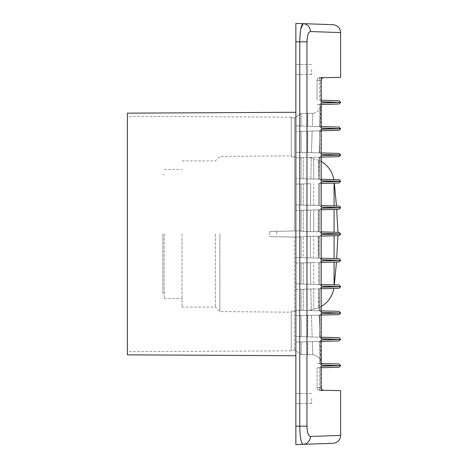 <?xml version="1.0" encoding="UTF-8"?>
<svg xmlns="http://www.w3.org/2000/svg" width="468" height="468" viewBox="0 0 468 468"><rect width="100%" height="100%" fill="white"/><g stroke="black" fill="none" stroke-linecap="round" stroke-linejoin="round"><path stroke-width="0.35" stroke-dasharray="2.34 1.75" d="M295.864 210.448L295.864 156.885L295.864 230.935L295.864 210.448L310.366 210.068L310.266 231.607L310.366 210.068L301.129 210.307L301.129 231.367L310.266 231.607L301.129 231.367L301.129 210.307L295.864 210.448M295.864 156.885L295.864 152.252L295.864 157.798L295.864 152.252L295.864 156.885L291.26 156.926L295.864 156.885M295.864 157.798L295.864 184.123L295.864 157.798L311.325 157.388L310.81 178.969L311.325 157.388L301.129 157.657L301.129 178.718L310.81 178.969L301.129 178.718L301.129 157.657L295.864 157.798L303.211 157.605L295.864 157.798M295.864 184.123L295.864 204.902L295.864 184.123L310.723 183.731L310.413 205.288L310.723 183.731L301.129 183.982L301.129 205.042L310.413 205.288L301.129 205.042L301.129 183.982L295.864 184.123L303.211 183.93L295.864 184.123M295.864 131.473L295.864 125.927L295.864 131.473L295.864 125.927L295.864 131.473L307.71 131.163L295.864 131.473M295.864 257.552L295.864 311.115L295.864 237.065L295.864 257.552L310.366 257.932L310.266 236.393L318.164 236.188L301.129 236.632L310.266 236.393L310.366 257.932L301.129 257.692L301.129 236.632L334.088 235.767C338.785 235.644 338.785 235.644 334.088 235.767C338.785 235.644 338.785 235.644 334.088 235.767L301.129 236.632L301.129 257.692L295.864 257.552L303.211 257.745L295.864 257.552M295.864 311.115L295.864 315.748L295.864 310.202L295.864 315.748L295.864 311.115L291.26 311.074L291.26 350.082L294.53 350.064L301.129 354.375L294.53 350.064L291.26 350.082L291.26 350.825L291.26 311.074L295.864 311.115M295.864 310.202L295.864 283.877L295.864 310.202L311.325 310.612L310.81 289.031L311.325 310.612L301.129 310.342L301.129 289.282L310.81 289.031L301.129 289.282L301.129 310.342L295.864 310.202L320.873 310.857L295.864 310.202M295.864 283.877L295.864 263.098L295.864 283.877L310.723 284.269L310.413 262.712L310.723 284.269L301.129 284.017L301.129 262.957L310.413 262.712L301.129 262.957L301.129 284.017L295.864 283.877L334.088 284.883L295.864 283.877M295.864 336.527L295.864 342.073L295.864 336.527L295.864 342.073L295.864 336.527L312.174 336.954L311.454 315.338L312.174 336.954L301.129 336.667L301.129 315.607L311.454 315.338L301.129 315.607L301.129 336.667L295.864 336.527L307.71 336.837L295.864 336.527M295.864 398.531L295.864 403.533L295.864 398.531M295.864 69.469L295.864 74.47L295.864 69.469M332.994 24.699L295.864 23.4L295.864 444.6L332.994 443.301M295.864 112.273L295.864 355.727L295.864 112.273M312.349 126.36L301.129 126.067L312.349 126.36L312.887 113.379L312.349 126.36L319.995 126.559L312.349 126.36M312.887 113.379L301.129 113.49L301.129 126.067L301.129 113.49L312.887 113.379C318.076 112.314 320.715 109.483 320.808 104.885L320.808 104.493L317.058 104.592L320.808 104.493L319.995 126.559L320.808 104.885C320.72 109.471 318.082 112.302 312.887 113.379M301.129 152.392L320.873 152.907L295.864 152.252L311.454 152.662L301.129 152.392L301.129 131.332L319.849 130.841L301.129 131.332L301.129 152.392M311.454 152.662L319.205 152.866L311.454 152.662L312.174 131.046L311.454 152.662M339.078 153.387L321.206 152.919M321.206 130.806L339.078 130.338M307.71 131.163L320.873 130.818L307.71 131.163L307.71 152.562L307.71 131.163M301.129 126.067L320.873 126.582L295.864 125.927L301.129 126.067L301.129 113.625L294.53 117.936L291.26 117.918L291.26 156.926L291.26 117.918L294.53 117.936L301.129 113.49L301.129 126.067M339.078 127.062L321.206 126.594M307.71 354.51L301.129 354.51L312.887 354.621L307.71 354.51L307.71 341.763L320.873 341.418L295.864 342.073L301.129 341.933L301.129 354.51L301.129 341.933L312.349 341.64L312.887 354.621L312.349 341.64L295.864 342.073L307.71 341.763L307.71 354.51M301.129 231.367L301.129 230.841L295.864 230.935L301.129 230.841L301.129 231.367L303.211 231.42L301.129 231.367M313.765 231.701L303.211 231.42L318.55 231.824L313.765 231.701L313.765 209.974L303.211 210.255L318.55 209.851L313.765 209.974L313.765 231.701M334.088 232.233L318.55 231.824L334.088 232.233C338.785 232.356 338.785 232.356 334.088 232.233C338.785 232.356 338.785 232.356 334.088 232.233L334.088 209.442L318.55 209.851L334.088 209.442C337.539 209.354 337.539 209.354 334.088 209.442C337.539 209.354 337.539 209.354 334.088 209.442M310.266 231.607L318.164 231.812L310.266 231.607M339.078 232.362L321.206 231.894M321.206 236.106L339.078 235.638M318.164 236.188L318.252 258.143L317.058 258.108L318.258 258.143L310.366 257.932L318.252 258.143L318.158 236.188L318.258 258.143L318.164 236.188M301.129 236.632L301.129 237.159L295.864 237.065L301.129 237.159L301.129 236.632M301.129 205.042L334.088 205.908C337.217 205.99 337.217 205.99 334.088 205.908C337.217 205.99 337.217 205.99 334.088 205.908L295.864 204.902L301.129 205.042L301.129 183.982L301.129 205.042M310.413 205.288L318.293 205.493L310.413 205.288M339.078 206.037L321.206 205.569M321.206 209.781L339.078 209.313M301.129 178.718L333.871 179.577L295.864 178.577L301.129 178.718L301.129 157.657L301.129 178.718M310.81 178.969L318.644 179.174L310.81 178.969M339.078 179.712L321.206 179.244M321.206 183.456L339.078 182.988M318.568 183.526L334.088 183.117L318.55 183.526L318.55 205.499L318.568 183.526M334.088 183.117L334.088 205.908M321.206 157.131L339.078 156.663M319.1 157.189L318.632 179.174L319.1 157.189M309.044 157.453L320.873 157.143L309.044 157.453L313.765 158.792L309.044 157.453M339.078 258.687L321.206 258.219M303.211 257.745L334.088 258.558C337.539 258.646 337.539 258.646 334.088 258.558C337.539 258.646 337.539 258.646 334.088 258.558L303.211 257.745L303.211 236.58L303.211 257.745M295.864 263.098L303.205 262.905L295.864 263.098M313.765 262.624L303.211 262.905L318.55 262.501L313.765 262.624L313.765 284.351L313.765 262.624M334.088 262.092L318.55 262.501L334.088 262.092C337.217 262.01 337.217 262.01 334.088 262.092C337.217 262.01 337.217 262.01 334.088 262.092L334.088 284.883M321.206 262.431L339.078 261.963M318.293 262.507L318.568 284.474L318.293 262.507M339.078 285.012L321.206 284.544M295.864 289.423L303.205 289.23L295.864 289.423M313.765 288.949L303.211 289.23L318.55 288.826L313.765 288.949L313.765 309.208L309.044 310.547L318.55 307.599L313.765 309.208L313.765 288.949M318.55 288.826L333.871 288.423L318.55 288.826L333.871 288.423L318.55 288.826L318.55 307.599C321.621 306.581 321.621 306.581 318.55 307.599C321.621 306.581 321.621 306.581 318.55 307.599L318.55 288.826M321.206 288.756L339.078 288.288M311.325 310.612L319.094 310.81L311.325 310.612M339.078 311.337L321.206 310.869M295.864 315.748L320.873 315.093L295.864 315.748M321.206 315.081L339.078 314.613M319.211 315.134L319.849 337.159L312.174 336.954L319.849 337.159L319.205 315.134L319.855 337.159L319.211 315.134M321.206 341.406L339.078 340.938M339.078 337.662L321.206 337.194M307.71 336.837L320.873 337.182L307.71 336.837L307.71 315.438L307.71 336.837M340.616 435.41L310.413 436.451C308.394 436.036 307.242 432.607 306.961 426.172L299.754 426.172C300 437.323 301.14 443.383 303.165 444.343A7.897 7.523 88 0 0 310.413 436.451M300.76 29.028L299.754 41.828L306.961 41.828C307.248 35.381 308.394 31.953 310.413 31.549L340.616 32.59M340.616 365.683L321.206 366.192L321.206 387.662L319.691 387.633L319.644 390.265L321.867 390.306L319.644 390.265L321.867 390.306L321.323 389.13M321.229 388.335L321.27 388.773M340.616 390.634L321.867 390.306M340.616 339.358L321.206 339.867L321.206 365.058L340.616 365.566M340.616 313.034L321.206 313.542L321.206 338.733L340.616 339.241M340.616 286.709L321.206 287.217L321.206 312.408L340.616 312.916M340.616 260.383L321.206 260.892L321.206 286.083L340.616 286.591M340.616 102.433L321.206 102.942L321.206 128.133L340.616 128.642M340.616 128.758L321.206 129.267L321.206 154.458L340.616 154.966M340.616 155.084L321.206 155.592L321.206 180.783L340.616 181.291M340.616 181.409L321.206 181.917L321.206 207.108L340.616 207.616M340.616 207.733L321.206 208.242L321.206 233.433L340.616 233.941M340.616 234.059L321.206 234.567L321.206 259.758L340.616 260.266M340.616 77.366L321.867 77.694L321.352 78.694M321.323 78.87L321.27 79.227M321.229 79.665L321.206 101.808L340.616 102.316M339.078 100.737L321.206 100.269M318.55 160.401L313.765 158.792L318.55 160.401C321.621 161.419 321.621 161.419 318.55 160.401C321.621 161.419 321.621 161.419 318.55 160.401L318.55 179.174L318.55 160.401M320.808 363.507L317.058 363.408L320.808 363.507L320.808 363.115L320.808 363.507M319.995 341.441L320.808 363.115L320.001 341.441M312.887 354.621C318.076 355.686 320.715 358.517 320.808 363.115C320.72 358.529 318.082 355.698 312.887 354.621M321.206 367.731L317.058 367.842L320.808 367.743L317.058 367.842L319.691 367.772L321.206 366.192L319.621 367.772L339.078 367.263M321.206 365.058L319.691 363.478L321.206 365.058M339.078 363.987L319.621 363.478L319.691 341.447L321.206 339.867L319.621 341.447L319.621 363.478L321.206 363.519M321.206 338.733L319.691 337.153L321.206 338.733M319.691 315.122L321.206 313.542L319.621 315.122L319.621 337.153L319.691 315.122M319.094 310.81L318.632 288.826L319.1 310.81M321.206 312.408L319.691 310.828L321.206 312.408M319.691 288.797L321.206 287.217L319.621 288.797L319.621 310.828L319.691 288.797M321.206 286.083L319.691 284.503L321.206 286.083M319.691 262.472L321.206 260.892L319.621 262.472L319.621 284.503L319.691 262.472M321.206 128.133L319.691 126.553L321.206 128.133M321.206 104.481L317.058 104.592L319.691 104.522L321.206 102.942L319.621 104.522L339.078 104.013M321.206 154.458L319.691 152.878L321.206 154.458M319.691 130.847L321.206 129.267L319.621 130.847L319.621 152.878L319.691 130.847M319.205 152.866L319.849 130.841L319.211 152.866M321.206 180.783L319.691 179.203L321.206 180.783M319.691 157.172L321.206 155.592L319.621 157.172L319.621 179.203L319.691 157.172M321.206 207.108L319.691 205.528L321.206 207.108M319.691 183.497L321.206 181.917L319.621 183.497L319.621 205.528L319.691 183.497M321.206 233.433L319.691 231.853L321.206 233.433M319.691 209.822L321.206 208.242L319.621 209.822L319.621 231.853L319.691 209.822M318.158 231.812L318.252 209.857L318.164 231.812M321.206 259.758L319.691 258.178L321.206 259.758M319.691 236.147L321.206 234.567L319.621 236.147L319.621 258.178L319.691 236.147M321.206 101.808L319.691 100.228L321.206 101.808M319.644 77.735L321.867 77.694L319.644 77.735L319.691 80.367L321.206 80.338L319.691 80.367L319.691 100.228L319.691 80.367L317.058 80.367L320.808 80.297L317.058 80.367L317.058 100.158L317.058 80.367L319.691 80.367L319.644 77.735A2.632 2.627 -91 0 0 317.058 80.367A2.632 2.627 89 0 1 319.644 77.735L319.644 77.735A2.632 2.632 0 0 0 317.058 80.367L317.058 100.164L317.058 80.367A2.632 2.632 0 0 1 319.644 77.735M319.691 126.553L319.691 104.522L319.691 126.553M319.621 363.478L317.058 363.408L319.621 363.478M310.413 31.549A7.897 7.523 92 0 0 303.165 23.657M321.206 387.662L319.691 387.633L319.691 367.772L319.691 387.633L317.058 387.633A2.632 2.627 -89 0 0 319.644 390.265A2.632 2.627 91 0 1 317.058 387.633L320.808 387.703L317.058 387.633L317.058 367.842L317.058 387.633L319.691 387.633L319.644 390.265A2.632 2.632 0 0 1 317.058 387.633L317.058 367.836L317.058 387.633A2.632 2.632 0 0 0 319.644 390.265M219.884 234L219.884 311.571L219.884 234M276.611 234L276.623 231.268L276.611 234M295.864 230.935L269.761 231.391L301.129 230.841L301.129 210.307L301.129 230.841L269.761 231.391L269.761 236.609L294.53 237.042L269.761 236.609L276.623 236.732L269.761 236.609L269.761 231.391L295.864 230.935M295.864 237.065L276.623 236.732L295.864 237.065M291.26 311.074L291.26 312.191L291.26 311.074M294.53 237.042L301.129 237.159L301.129 257.692L301.129 237.159L294.53 237.042L294.53 350.064L294.53 237.042M301.129 284.017L301.129 262.957L301.129 284.017M301.129 310.342L301.129 289.282L301.129 310.342M301.129 336.667L301.129 315.607L301.129 336.667M301.129 354.375L301.129 341.933L301.129 354.375M294.53 230.958L294.53 117.936L294.53 230.958M127.384 354.843L127.384 113.157M127.384 234L127.384 116.316L127.384 234M291.26 117.918L291.26 117.175L291.26 117.918M162.922 234L162.922 293.231L162.922 234M164.239 234L164.239 298.496L164.239 234M182.011 234L182.011 307.055L182.011 234M215.368 234L215.368 307.055L215.368 234M311.659 69.469L311.659 74.47L311.659 69.469M311.659 398.531L311.659 403.533L311.659 398.531M303.211 210.255L303.211 231.42L303.211 210.255M306.961 403.533L306.961 393.529M306.961 354.51L306.961 341.78M306.961 336.82L306.961 315.455M306.961 310.495L306.961 289.13M306.961 284.17L306.961 262.805M306.961 257.845L306.961 236.48M306.961 231.52L306.961 210.155M306.961 205.195L306.961 183.83M306.961 178.87L306.961 157.505M306.961 152.545L306.961 131.18M306.961 126.22L306.961 113.49M306.961 74.47L306.961 64.467M313.765 179.051L313.765 158.792L313.765 179.051M303.211 178.77L303.211 157.605L303.211 178.77M303.211 310.395L303.211 289.23L303.211 310.395M303.211 262.905L303.211 284.07L303.211 262.905M313.765 258.026L313.765 236.299L313.765 258.026M318.55 236.176L318.55 258.149L318.55 236.176M303.211 183.93L303.211 205.095L303.211 183.93M313.765 205.376L313.765 183.649L313.765 205.376M318.55 209.851L318.55 231.824L318.55 209.851M295.864 41.828L299.754 41.828L299.754 426.172L295.864 426.172M334.088 235.767L334.088 258.558M307.71 113.49L307.71 126.237L307.71 113.49M320.802 105.206L320.001 126.559L320.802 105.206M320.808 100.158L320.808 80.367M320.873 157.143L320.873 161.185L321.206 161.378M320.808 387.633L320.808 367.842M320.873 310.857L320.873 306.815L321.206 306.622M320.873 363.507L320.873 341.418M320.873 337.182L320.873 315.093M320.873 104.493L320.873 126.582M320.873 130.818L320.873 152.907M320.808 387.703L321.352 389.306M320.808 80.297L321.352 78.7M182.011 307.055L215.368 307.055L219.884 311.571L291.254 312.191M182.011 160.945L215.368 160.945L219.884 156.429L291.254 155.809M291.26 117.175L127.384 116.316M291.26 350.825L127.384 351.684M162.922 293.231L164.239 293.231M162.922 174.769L164.239 174.769M164.239 298.496L182.011 298.496M164.239 169.504L182.011 169.504M311.659 64.467L295.864 64.467L311.659 64.467M311.659 74.47L295.864 74.47L311.659 74.47M311.659 393.529L295.864 393.529L311.659 393.529M311.659 403.533L295.864 403.533L311.659 403.533"/><path stroke-width="0.7" d="M295.864 444.6L295.864 426.172L299.754 426.172L299.754 41.828C300 30.677 301.14 24.617 303.165 23.657L332.994 24.699C337.644 25.29 340.183 27.922 340.616 32.59L310.413 31.549C308.394 31.964 307.242 35.392 306.961 41.828L306.961 426.172C307.248 432.619 308.394 436.047 310.413 436.451L340.616 435.41C340.183 440.078 337.644 442.71 332.994 443.301L295.864 444.6M306.961 64.467L306.961 41.828L295.864 41.828L295.864 426.172M295.864 41.828L295.864 23.4L303.165 23.657L300.76 29.028M321.206 152.919L339.078 153.387L340.616 154.966L321.206 154.458L321.206 129.267L340.616 128.758L339.078 130.338L321.206 130.806M321.206 126.594L339.078 127.062L340.616 128.642L321.206 128.133L321.206 102.942L340.616 102.433L339.078 104.013L321.206 104.481M321.206 231.894L339.078 232.362L340.616 233.941L321.206 233.433L321.206 208.242L340.616 207.733L339.078 209.313L321.206 209.781M319.644 390.265L323.394 390.335L321.867 390.306L321.206 387.662L321.206 366.192L340.616 365.683L321.206 365.058L321.206 339.867L340.616 339.358L321.206 338.733L321.206 313.542L340.616 313.034L321.206 312.408L321.206 287.217L340.616 286.709L321.206 286.083L321.206 260.892L340.616 260.383L321.206 259.758L321.206 234.567L340.616 234.059L339.078 235.638L321.206 236.106M321.206 205.569L339.078 206.037L340.616 207.616L321.206 207.108L321.206 181.917L340.616 181.409L339.078 182.988L321.206 183.456M321.206 179.244L339.078 179.712L340.616 181.291L321.206 180.783L321.206 155.592L340.616 155.084L339.078 156.663L321.206 157.131M321.206 258.219L339.078 258.687L340.616 260.266M340.616 260.383L339.078 261.963L321.206 262.431M321.206 284.544L339.078 285.012L340.616 286.591M340.616 286.709L339.078 288.288L321.206 288.756M321.206 310.869L339.078 311.337L340.616 312.916M340.616 313.034L339.078 314.613L321.206 315.081M340.616 339.358L339.078 340.938L321.206 341.406M321.206 337.194L339.078 337.662L340.616 339.241M321.206 387.662L321.229 388.335M321.27 388.773L321.323 389.13M321.867 390.306L340.616 390.634L340.616 435.41M340.616 102.433L321.206 101.808L321.206 80.338L321.867 77.694L340.616 77.366L340.616 32.59M321.27 79.227L321.229 79.665M319.644 77.735L323.394 77.665L319.644 77.735M321.206 100.269L339.078 100.737L340.616 102.316M321.206 363.519L339.078 363.987L340.616 365.566M340.616 365.683L339.078 367.263L321.206 367.731M310.413 436.451A7.897 7.523 -92 0 1 303.165 444.343C301.14 443.389 300.006 437.334 299.754 426.172L306.961 426.172L306.961 403.533M310.413 31.549A7.897 7.523 -88 0 0 303.165 23.657M295.864 112.273L127.384 113.157L127.384 354.843L295.864 355.727M306.961 393.529L306.961 354.51M306.961 341.78L306.961 336.82M306.961 315.455L306.961 310.495M306.961 289.13L306.961 284.17M306.961 262.805L306.961 257.845M306.961 236.48L306.961 231.52M306.961 210.155L306.961 205.195M306.961 183.83L306.961 178.87M306.961 157.505L306.961 152.545M306.961 131.18L306.961 126.22M306.961 113.49L306.961 74.47M334.088 284.883L334.088 262.092M334.088 258.558L334.088 235.767M334.088 205.908L334.088 183.117M334.088 232.233L334.088 209.442M320.873 161.185C327.951 165.374 332.286 171.504 333.871 179.577M320.873 306.815C327.951 302.626 332.286 296.496 333.871 288.423M334.322 284.889L336.474 262.033M334.322 183.111L336.474 205.967M336.72 209.377L337.925 232.321M336.72 258.623L337.925 235.679M321.352 389.306L323.394 390.335M321.352 78.7L323.394 77.665"/></g></svg>
